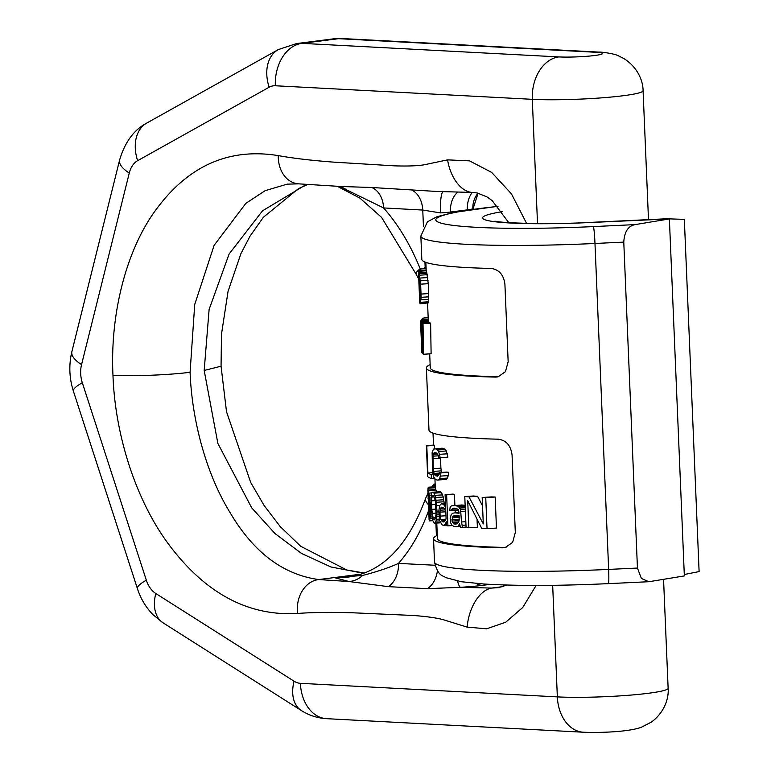 <?xml version="1.0" encoding="UTF-8"?>
<svg xmlns="http://www.w3.org/2000/svg" width="771" height="771" viewBox="0 0 771 771"><rect width="100%" height="100%" fill="white"/><g stroke="black" fill="none" stroke-linecap="round" stroke-linejoin="round"><path stroke-width="1.16" d="M498.018 206.377A148.177 13.329 -2.4 0 0 444.318 223.937A148.177 13.329 -2.4 0 0 593.333 226.587L635.025 224.621L669.382 218.925L590.335 222.511A101.386 9.117 177.6 0 1 494.972 221.749A101.386 9.117 177.6 0 1 502.21 211.668M635.025 224.621C628.143 225.98 624.394 231.811 623.778 242.113L637.444 568.054L641.395 578.462L648.912 581.72L684.349 575.918L669.382 218.925M684.282 574.511L699.104 571.581L684.34 219.369L669.17 218.858M667.599 218.868L668.958 218.791L667.599 218.868M430.141 364.625A163.78 14.726 177.6 0 0 426.382 367.989A163.78 14.726 177.6 0 0 495.647 377.096L497.921 376.894L505.448 371.689L508.156 361.782L504.909 284.171C503.627 274.755 499.03 269.513 491.098 268.443A163.78 14.726 177.6 0 1 421.824 259.335L420.85 236.051A163.78 14.726 177.6 0 0 594.981 243.472L608.647 569.412L637.444 568.054M426.382 367.989L428.984 430.073A163.78 14.726 177.6 0 0 498.249 439.181C506.181 440.251 510.788 445.493 512.06 454.909L515.317 532.51L512.609 542.427L505.082 547.622L502.808 547.824A163.78 14.726 177.6 0 1 433.533 538.717A163.78 14.726 177.6 0 1 437.302 535.363M495.647 377.096L497.594 376.711A159.876 14.379 177.6 0 1 430.276 367.825L429.698 353.86M497.594 376.711L498.885 376.653M420.658 284.162L419.019 272.712A167.673 15.083 177.6 0 1 418.441 271.527L419.742 302.569A167.673 15.083 177.6 0 0 420.32 303.755L421.12 297.317L420.658 284.162L428.271 283.68L426.691 272.221A159.876 14.379 177.6 0 1 426.228 271.199L425.862 262.362M428.271 283.68L428.734 296.835L428.242 302.887L420.32 303.755M428.984 322.895L428.927 322.056A159.876 14.379 177.6 0 1 428.551 321.603L420.86 322.095L421.602 345.398L420.523 321.266A167.673 15.083 177.6 0 1 420.523 321.199A167.673 15.083 177.6 0 1 420.532 320.909L428.29 320.418M421.303 339.886L421.843 352.434A167.673 15.083 177.6 0 0 422.016 352.896L421.294 328.263L422.845 353.812A167.673 15.083 177.6 0 0 423.51 354.255L423.028 323.637L430.613 323.155A159.876 14.379 177.6 0 1 429.996 322.837L422.392 323.319L422.855 346.767L421.274 322.548A167.673 15.083 177.6 0 1 420.86 322.095M430.613 323.155L431.114 353.764L423.51 354.255M502.808 547.824L504.745 547.439A159.876 14.379 177.6 0 1 437.436 538.553L436.781 523.075M504.745 547.439L506.036 547.391M431.442 478.54L431.268 474.579A167.673 15.083 177.6 0 1 427.915 472.98L426.777 445.908L434.41 445.416A159.876 14.379 177.6 0 1 434.034 445.079L426.373 445.571L427.674 476.613A167.673 15.083 177.6 0 0 431.442 478.54L434.42 478.348M434.41 445.416L434.545 448.664M437.687 480.131L439.778 478.55L440.819 472.825L448.52 472.334L448.385 475.601L446.486 479.205L437.687 480.131A167.673 15.083 177.6 0 1 435.711 479.716L433.861 477.297L432.57 471.727L432.117 452.673L433.437 449.098L442.014 448.192A159.876 14.379 177.6 0 0 444.019 448.606L446.313 450.987L447.884 457.145L440.183 457.637A167.673 15.083 177.6 0 1 438.641 457.376L438.304 455.343L436.55 453.049A167.673 15.083 177.6 0 1 434.584 452.635L433.794 453.107L432.974 456.162L433.321 468.672L440.896 468.19L440.501 457.617M441.658 472.951L440.896 468.19M448.52 472.334A159.876 14.379 177.6 0 1 446.939 472.074L439.277 472.565L439.113 474.502L437.523 476.17A167.673 15.083 177.6 0 1 435.548 475.746L434.073 473.433L433.321 468.672M436.608 492.621L435.788 489.363L427.866 490.163L429.11 519.885L429.418 520.888L432.704 520.685M444.26 503.694L443.258 497.016L441.571 492.669L440.511 491.715L432.945 492.187L432.03 492.553L431.403 494.278L430.922 503.82L432.483 520.03L434.246 523.23L440.482 522.834M446.621 494.818L447.922 525.861A167.673 15.083 177.6 0 1 446.399 525.649L446.236 521.688L445.465 524.203L443.836 525.273A167.673 15.083 177.6 0 1 442.246 525.012L439.624 520.608L438.776 511.269L439.692 505.545L441.359 503.877A167.673 15.083 177.6 0 0 442.949 504.138L444.694 505.718L445.686 508.484L445.098 494.606A167.673 15.083 177.6 0 0 446.621 494.818L454.427 494.317L454.9 505.429M455.102 510.286L455.208 512.811M454.427 494.317A159.876 14.379 177.6 0 1 452.876 494.115L445.098 494.606M465.154 505.574L464.113 505.207A159.876 14.379 177.6 0 1 461.79 504.986L451.324 505.892L450.042 507.723L449.821 510.325A167.673 15.083 177.6 0 0 451.517 510.518L458.6 510.065M482.54 505.834L477.567 496.283A159.876 14.379 177.6 0 1 473.192 496.013L464.778 496.553L466.079 527.595A167.673 15.083 177.6 0 0 468.845 527.778L477.374 527.239L477.056 519.683M468.845 527.778L467.708 500.697L481.769 528.463A167.673 15.083 177.6 0 0 487.041 528.675L485.74 497.632L495.165 497.035A159.876 14.379 177.6 0 1 491.416 496.91L482.183 497.497L483.292 523.914L468.97 496.832A167.673 15.083 177.6 0 1 464.778 496.553M495.165 497.035L496.466 528.077L487.041 528.675M424.262 268.279L425.37 266.882A167.673 15.083 177.6 0 1 426.035 266.66M418.441 271.527A167.673 15.083 177.6 0 1 418.451 271.296L426.209 270.804M419.588 298.743A167.673 15.083 177.6 0 0 420.156 299.784L420.137 283.834L419.183 276.673A167.673 15.083 177.6 0 1 418.614 275.623L419.588 298.743L420.455 298.685M423.028 323.637A167.673 15.083 177.6 0 1 422.392 323.319M431.943 487.677L433.649 484.323A167.673 15.083 177.6 0 1 434.468 484.024L435.143 483.986M427.838 490.626L428.252 487.195L435.258 486.742M428.117 489.845L429.331 495.252L430.295 509.342L430.247 517.042L429.418 520.888M428.368 506.933L429.013 516.647L429.563 517.206L429.871 512.31L429.351 499.762L428.262 493.151L428.368 506.933L429.726 506.846M445.821 511.78L445.146 509.718L443.094 507.443A167.673 15.083 177.6 0 1 441.494 507.183L440.54 508.33L439.971 512.156L445.821 511.78L446.101 518.391L445.59 520.29L443.701 521.967A167.673 15.083 177.6 0 1 442.621 521.803L440.761 519.509L440.135 516.117L445.985 515.741M439.971 512.156L440.135 516.117M451.517 510.518L451.806 509.236L453.897 508.137A167.673 15.083 177.6 0 0 456.133 508.359L458.543 509.891L459.082 513.226A167.673 15.083 177.6 0 1 454.823 512.84L452.673 513.274L451.334 514.44L450.158 518.247L450.678 522.911L451.777 525.012L453.946 526.554A167.673 15.083 177.6 0 0 456.153 526.776L458.051 526.294L459.526 523.798L460.48 527.171A167.673 15.083 177.6 0 0 462.571 527.335L461.501 521.986L465.829 521.707M453.782 505.497A167.673 15.083 177.6 0 0 456.027 505.718L458.408 506.586L460.557 509.4L461.501 521.986M451.96 521.09L452.818 516.58L454.938 515.481A167.673 15.083 177.6 0 0 459.198 515.866L459.015 521.119L457.907 522.998L456.046 524.135A167.673 15.083 177.6 0 1 453.83 523.914L451.96 521.09L459.15 520.627M485.74 497.632A167.673 15.083 177.6 0 1 482.183 497.497M418.614 271.286L418.595 270.804A167.673 15.083 177.6 0 1 418.817 270.428L426.18 269.966M426.103 268.163L421.535 268.453A167.673 15.083 177.6 0 0 420.773 268.867L420.831 270.303M421.062 320.871L421.361 319.589A167.673 15.083 177.6 0 1 423.896 317.98L428.175 317.71M440.183 457.637L438.641 451.469L436.386 449.088A167.673 15.083 177.6 0 1 434.41 448.674M440.819 472.825A167.673 15.083 177.6 0 1 439.277 472.565M432.945 492.187L433.996 493.151L435.663 497.497L437.061 511.558L436.579 519.297L435.239 522.873L434.246 523.23M431.77 509.361L433.292 519.018L434.102 519.933L434.931 519.519L436 514.575L435.47 502.027L434.555 497.873L433.08 495.493L431.933 497.073L431.538 500.832L431.77 509.361L435.962 509.101M424.378 267.913L426.084 267.807M425.37 266.882L426.045 266.843M420.831 302.271L428.464 301.789M420.6 303.369L428.242 302.887M421.053 299.852L428.666 299.37M421.12 297.317L428.734 296.835M421.082 294.069L428.686 293.587M420.426 280.808L428.04 280.326M420.137 278.052L427.751 277.57M419.703 275.189L427.327 274.707M419.357 273.647L426.999 273.165M419.019 272.712L426.691 272.221M421.274 322.548L428.927 322.056M420.523 321.266L428.31 320.775M422.016 352.896L422.787 352.848M432.724 485.345L435.201 485.181M433.649 484.323L435.152 484.227M427.953 488.236L435.307 487.764M429.765 520.57L432.598 520.386M430.064 518.864L432.184 518.729M430.247 517.042L431.866 516.946M430.314 514.517L431.558 514.43M430.334 512.59L431.384 512.522M430.295 509.342L431.153 509.284M430.045 503.396L430.912 503.338M429.804 500.032L430.912 499.965M429.62 497.999L430.979 497.912M429.331 495.252L431.249 495.127M428.984 493.103L431.895 492.92M428.522 490.848L436.164 490.366M428.03 498.403L429.177 498.326M428.175 502.307L429.505 502.22M427.982 494.674L428.686 494.625M429.013 516.647L429.64 516.599M428.84 515.144L429.755 515.086M428.56 510.951L429.842 510.874M447.922 525.861L452.336 525.581M444.694 505.718L445.561 505.66M444.096 504.966L445.532 504.88M442.949 504.138L445.493 503.974M441.359 503.877L445.474 503.617M443.836 525.273L446.38 525.109M444.925 524.781L446.361 524.694M445.465 524.203L446.342 524.155M462.06 525.321L465.973 525.07M462.571 527.335L466.05 527.113M461.058 511.414L465.385 511.144M460.557 509.4L465.298 509.101M459.68 508.012L465.241 507.665M458.408 506.586L465.173 506.162M456.027 505.718L464.113 505.207M451.806 509.236L457.184 508.899M452.481 508.648L456.239 508.417M454.823 512.84L459.053 512.57M456.153 526.776L460.258 526.516M458.051 526.294L460.133 526.169M459.179 525.08L459.824 525.041M453.83 523.914L456.692 523.731M452.365 522.449L458.456 522.054M451.902 519.77L459.343 519.297M452.163 517.823L459.256 517.37M452.818 516.58L459.208 516.175M453.502 515.992L457.608 515.732M468.97 496.832L477.567 496.283M418.595 270.804L426.19 270.322M420.773 268.867L426.112 268.52M421.082 320.572L428.281 320.11M421.361 319.589L428.242 319.155M427.915 472.98L432.733 472.681M431.268 474.579L433.032 474.464M435.548 475.746L438.506 475.562M434.709 474.897L439.036 474.628M434.073 473.433L439.229 473.105M433.61 471.36L441.195 470.879M432.907 458.764L440.482 458.282M432.974 456.162L438.381 455.825M433.273 454.283L437.581 454.003M433.794 453.107L436.097 452.962M439.778 454.292L447.469 453.801M438.641 451.469L446.313 450.987M437.591 449.975L445.243 449.483M436.386 449.088L444.019 448.606M438.844 479.697L446.486 479.205M439.778 478.55L447.44 478.068M440.694 476.083L448.385 475.601M435.239 522.873L440.347 522.545M436.078 521.129L439.73 520.897M436.579 519.297L439.325 519.114M436.868 516.743L439.007 516.609M436.993 514.816L438.921 514.691M437.061 511.558L438.786 511.443M436.81 505.612L439.769 505.429M436.463 502.258L444.067 501.776M436.184 500.234L443.778 499.753M435.663 497.497L443.258 497.016M434.998 495.368L442.583 494.895M433.996 493.151L441.571 492.669M431.538 500.832L435.152 500.601M431.577 504.745L435.692 504.475M431.933 497.073L434.169 496.929M432.319 495.907L433.398 495.83M433.292 519.018L435.181 518.902M432.791 517.543L435.557 517.37M432.068 513.38L436.01 513.129M442.621 521.803L444.318 521.688M441.561 520.965L445.291 520.724M440.761 519.509L445.889 519.182M440.135 510.219L445.204 509.891M440.54 508.33L444 508.108M420.812 269.937A3.903 2.67 82.7 0 1 420.166 268.8A185.618 127.167 -97.3 0 0 383.582 207.929L346.381 189.772L337.428 186.283M346.381 189.772A23.4 22.041 102.3 0 0 339.413 186.399M472.276 192.442A23.4 16.027 82.7 0 0 467.342 209.876L450.428 212.035A19.497 1.754 177.6 0 1 440.549 212.902L422.759 210.059L383.582 207.929A23.4 16.914 93.1 0 0 371.622 187.498L340.859 186.486M526.593 223.397L511.424 193.829L491.657 172.405L469.539 160.869L447.585 159.867A35.399 21.337 79.4 0 0 472.575 192.442L436.945 191.468L371.622 187.498M447.585 159.867L424.04 164.821C417.284 165.919 407.474 166.257 394.607 165.852L334.132 162.17C311.763 160.493 293.144 158.306 278.273 155.607A31.081 23.882 101.6 0 0 298.666 183.855L340.849 186.486M298.666 183.855L287.188 184.144L265.079 190.707L245.833 203.371L214.107 245.361L194.726 304.487L190.09 372.268C191.873 420.908 206.512 474.3 229.797 512.137C253.245 552.123 282.88 574.597 318.702 579.561L334.2 577.585L362.553 575.484A23.4 22.041 -77.7 0 1 349.041 581.527L318.702 579.561A31.081 24.354 -93.7 0 0 297.461 613.475C249.611 616.212 207.823 594.643 172.097 548.788C137.498 505.015 115.12 437.379 112.971 375.313C132.554 376.441 169.533 374.985 190.09 372.268M278.273 155.607C229.98 147.801 189.811 165.033 157.785 207.322C126.714 247.626 109.916 313.199 112.971 375.313M306.501 184.385L262.497 210.83L229.093 254.035L209.114 309.422L204.18 370.465L217.875 443.45L251.722 507.867L274.987 533.532L301.538 553.453L330.904 566.955L363.536 573.296M536.134 585.43L522.748 607.481L505.718 622.226L486.617 628.799L467.168 627.112A35.399 20.277 -76.9 0 1 491.619 588.071L460.451 587.3L427.404 588.678L388.353 586.654L349.041 581.527L334.2 577.585L351.104 575.426L356.674 575.455M428.483 510.874A185.618 127.167 82.7 0 1 398.482 563.399C389.384 567.591 377.405 571.619 362.553 575.484M434.969 565.249L398.482 563.399A23.4 16.914 -87 0 1 388.353 586.654M506.865 585.044L498.413 587.685L491.619 588.071L503.261 586.586M467.351 210.126L467.342 209.876A19.497 1.754 -2.4 0 0 472.845 208.777L473.346 207.871L473.404 209.249M608.386 583.637A15.593 0.935 -92.7 0 0 608.647 569.412A163.78 14.726 -2.4 0 1 434.516 562.001C438.246 577.354 443.421 575.282 445.513 577.537L461.309 581.729L483.542 583.984C516.927 586.018 558.541 585.902 608.386 583.637L648.604 581.729M593.333 226.587A15.593 0.935 87.3 0 1 594.981 243.472L623.778 242.113M590.335 222.511A31.197 1.879 -92.7 0 0 590.162 222.395C541.589 225.122 495.136 222.385 495.917 221.171M420.166 268.8A19.497 5.021 158.2 0 0 416.147 274.235L381.578 217.383L359.961 198.166L337.274 186.283M361.127 574.144L351.104 575.426A166.122 113.809 82.7 0 0 356.385 575.532M428.204 504.446A19.497 8.124 -161.8 0 1 425.679 498.23C407.955 546.099 382.165 572.381 348.299 577.065A166.122 113.809 82.7 0 1 334.2 577.585M490.154 584.37L482.183 585.391A42.897 3.855 177.6 0 1 460.451 587.3A23.4 4.183 -93.3 0 1 457.579 581.093M476.15 583.425A23.4 16.027 -97.3 0 0 482.183 585.391M357.089 575.349L351.104 575.426M436.415 535.787L435.885 523.133M437.417 570.781A23.4 16.904 -86.6 0 1 427.404 588.678M467.168 627.112L443.103 619.643C436.232 617.822 426.344 616.443 413.458 615.489L353.012 612.791C330.692 612.107 312.168 612.338 297.461 613.475M552.672 585.324L557.346 696.888L300.391 683.318A23.805 16.307 -97.3 0 1 294.03 681.188L155.771 593.497A23.805 16.307 -97.3 0 1 146.336 580.206L82.314 382.744A23.805 16.307 82.7 0 1 81.553 364.606L129.277 173.041A23.805 16.307 82.7 0 1 137.624 160.686L269.137 87.229A23.805 16.307 82.7 0 1 275.343 85.764L532.298 99.324L537.512 223.561M81.553 364.606A38.993 14.023 -166 0 1 71.896 351.586C68.725 364.856 69.226 378.05 73.399 391.167L137.421 588.639C140.64 598.624 145.844 607.326 153.024 614.728L163.057 622.833L301.316 710.525C308.978 715.392 317.373 718.109 326.509 718.668L583.474 732.228A38.993 28.19 93 0 1 557.346 696.888A64.34 5.782 -2.4 0 0 627.864 695.326A64.34 5.782 -2.4 0 0 668.129 688.252C668.929 697.042 665.344 711.729 651.428 722.07L641.318 727.284C628.432 731.958 600.272 732.903 583.474 732.228M82.314 382.744A38.993 7.546 162 0 0 73.399 391.167M146.336 580.206A38.993 7.546 162 0 0 137.421 588.639M155.771 593.497A38.993 24.701 122.4 0 0 163.057 622.833M294.03 681.188A38.993 24.701 122.4 0 0 301.316 710.525M300.391 683.318A38.993 28.19 93 0 0 326.509 718.668M275.343 85.764A38.993 28.19 -87 0 1 301.895 43.359A62.798 43.022 82.7 0 0 296.565 43.562L333.197 38.887A62.798 43.022 82.7 0 1 338.527 38.685L595.482 52.245A25.347 2.284 -2.4 0 1 594.663 55.512A25.347 2.284 -2.4 0 1 558.85 56.919L301.895 43.359L338.527 38.685A38.993 28.19 93 0 1 342.208 38.55L599.163 52.11A38.993 28.19 93 0 0 595.482 52.245M599.163 52.11C601.235 51.85 615.152 53.797 618.477 55.849L623.604 58.394C638.07 67.318 643.12 81.524 643.081 90.689A64.34 5.782 -2.4 0 1 602.826 97.763A64.34 5.782 -2.4 0 1 532.298 99.324A38.993 28.19 -87 0 1 558.85 56.919M269.137 87.229A38.993 27.39 -119.2 0 1 278.292 49.595L146.789 123.042C133.952 129.827 124.892 142.153 119.611 160.021L71.896 351.586M137.624 160.686A38.993 27.39 -119.2 0 1 146.789 123.042M129.277 173.041A38.993 14.023 -166 0 1 119.611 160.021M364.288 573.017L346.719 569.971L300.729 546.292L280.239 526.603L264.135 505.525L250.681 482.444L226.51 411.714L221.055 366.196L204.18 370.465M410.683 189.608A23.4 16.923 92.7 0 1 422.759 210.059L423.443 226.327M424.937 262.015L425.149 267.103M440.549 212.902A23.4 4.183 86.7 0 1 442.92 191.68M457.907 192.104A23.4 16.027 82.7 0 0 450.428 212.035L450.476 213.124M472.845 208.777A23.4 22.667 67 0 1 477.991 193.145M433.533 538.717L434.516 562.001M497.95 206.291L453.714 212.468L437.061 216.699L427.413 221.817L420.85 236.051M427.577 303.292L428.339 321.613M433.013 433.1L433.514 445.118M434.94 479.042L435.374 489.392M420.523 321.199L421.303 339.895M668.293 218.694L590.162 222.395M427.799 493.585L425.679 498.23M472.575 192.442L477.297 192.991L487.012 196.904L492.206 200.653L508.764 222.626M333.197 38.887L342.208 38.55M643.081 90.689L648.488 219.629M663.561 579.358L668.129 688.252M296.565 43.562L278.292 49.595M307.774 184.462L298.522 188.606L263.383 217.258L250.055 236.128L240.957 253.534L228.052 291.342L221.499 334.084L221.055 366.196M416.147 274.235L418.749 279.083M436.945 191.468L443.47 191.43M473.346 207.871L478.116 193.174"/></g></svg>
